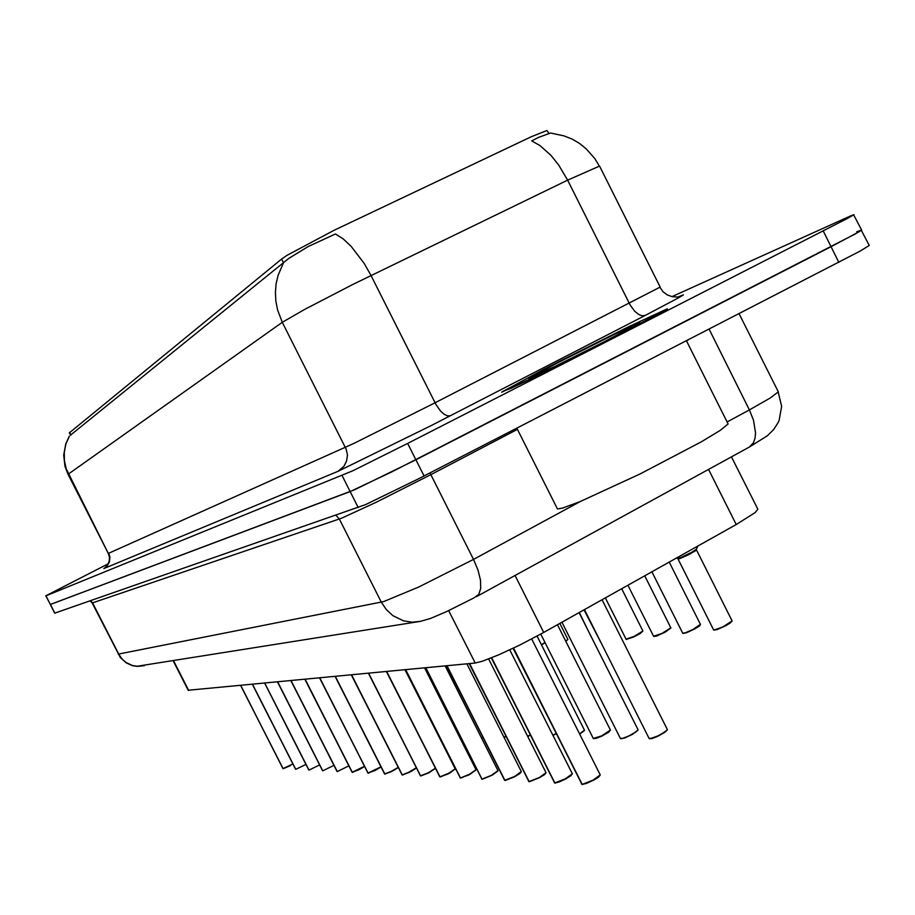 <?xml version="1.0" encoding="UTF-8"?>
<svg xmlns="http://www.w3.org/2000/svg" width="915" height="915" viewBox="0 0 915 915"><rect width="100%" height="100%" fill="white"/><g stroke="black" fill="none" stroke-linecap="round" stroke-linejoin="round"><path stroke-width="1.37" d="M731.462 456.825L757.837 509.152L755.092 512.64L736.186 524.569L542.652 633.077L519.743 645.052L498.755 654.797L482.399 661.202L475.182 663.032L188.158 690.299M548.714 133.247L546.918 130.468L531.158 136.77L334.158 230.214L287.036 255.342L281.546 259.059L69.403 432.806M612.57 338.23L667.47 308.95L628.708 326.655L543.636 369.385L501.592 392.192L539.461 374.784L612.57 338.23M335.405 234L308.161 246.57L288.797 258.419L70.569 435.117M108.279 563.777L45.83 595.814L50.279 604.506L354.357 489.868L415.868 459.73L831.037 246.741L858.968 231.872L861.598 229.997L856.726 231.838M599.382 166.084L594.91 158.638L586.343 148.87L579.55 143.483L572.058 139.137L564.029 135.9L550.521 132.995L538.352 137.467L531.718 140.864L539.85 145.428L550.796 155.253L558.573 164.975L567.62 180.175L353.076 284.325L304.981 309.236L282.3 322.343L277.554 309.899L275.861 301.207L275.392 292.4L276.147 283.65L278.126 275.152L283.284 263.223M45.75 595.894L352.847 470.71L407.667 443.478L847.427 218.445L853.912 214.693L850.046 216.112L672.056 296.586M45.979 595.814L54.671 613.153L365.52 504.6L418.121 479.014L860.409 250.996L869.25 245.437L861.347 230.363M54.809 613.107L50.394 604.46L350.148 491.63L391.769 471.911L855.159 234.034L861.598 229.997L853.672 214.876M581.563 784.052L582.363 784.51M594.018 779.957L586.424 783.503L582.215 784.361L592.989 780.186L600.183 774.913L531.707 638.979M690.596 553.678L678.072 558.916L688.812 554.604L696.361 549.686L690.596 553.678M677.443 558.436L679.49 558.676L687.634 555.199L695.366 550.83L696.326 549.274M676.231 558.173L680.783 557.567L691.889 552.237L696.258 549.343L697.779 546.095M554.25 782.634L554.993 783.057M572.287 773.815L570.697 775.84L565.31 779.134L558.882 782.085L554.856 782.931L565.218 778.859L572.275 773.747L509.792 649.822M528.573 781.296L529.27 781.696M546.049 772.706L544.505 774.662L539.198 777.887L529.122 781.559L539.118 777.624L546.038 772.66L488.667 658.937M504.382 780.038L505.034 780.415M521.184 772.02L513.738 777.167L504.886 780.278L514.539 776.446L521.333 771.631L466.913 663.821M481.553 778.859L482.171 779.203M492.281 775.154L482.033 779.065L491.355 775.348L498.023 770.67L445.113 665.914M558.161 361.951L502.861 391.368L511.611 388.04L539.93 374.532L626.638 330.978L666.852 309.087L628.25 326.895L558.161 361.951M556.961 508.111L557.407 508.992L562.645 508.054L580.247 501.489L640.031 473.959L701.062 441.922L720.254 430.359L728.134 424.011L686.479 340.849L688.034 340.06M603.145 342.336L639.997 322.732L615.04 334.044L556.56 363.415L528.71 378.581L555.085 366.377L603.145 342.336M459.993 777.727L460.565 778.059M475.857 770.098L468.697 774.982L460.439 777.944L469.441 774.307L475.994 769.755L424.514 667.881M439.623 776.492L440.126 776.972M455.007 769.218L447.984 773.987L439.978 776.846L448.716 773.324L455.155 768.886L405.013 669.746M420.271 775.497L420.74 775.954M435.243 768.383L428.357 773.026L420.603 775.817L428.243 772.809L435.323 768.268M401.891 774.548L402.348 774.971M416.348 768.005L408.948 772.523L402.211 774.845L408.811 772.317L416.256 767.822M384.426 773.655L384.86 774.044M393.541 770.476L398.219 767.525L390.511 772.02L384.723 773.918L391.128 771.448L398.128 767.342M368.31 773.186L380.972 767.022L375.184 770.453L368.093 773.038L380.88 766.839M352.458 772.34L364.536 766.518L359.137 769.675L352.241 772.203L364.445 766.335M337.326 771.539L348.787 765.844M322.892 770.773L333.838 765.363M309.087 770.041L319.552 764.883M295.877 769.343L305.896 764.425M290.375 765.603L283.021 768.543L292.823 763.968M337.99 471.317L103.875 568.524L106.918 566.271L109.491 561.936L109.926 556.892L108.794 553.255L354.094 443.306L433.584 403.526L660.138 287.116L599.542 166.072L567.62 180.175L630.149 305.187L634.633 311.26L638.395 314.36L642.033 315.812L645.144 315.458L431.171 425.624L337.99 471.317L343.937 466.295L346.613 461.023L347.414 455.121L346.247 449.242L282.3 322.343L68.099 474.279L108.336 553.449L66.235 468.812L64.347 460.588L64.233 452.182L65.903 443.958L69.266 436.306M108.325 553.426L109.468 557.201L109.262 561.124L107.741 564.704L105.065 567.609L106.026 567.106M450.454 415.753L447.607 415.925L444.152 414.255L440.504 410.926L436.009 404.579L370.998 275.495L364.181 263.44L351.28 246.455L343.239 238.975L335.462 233.977M678.175 296.86L683.436 294.847L679.33 297.398L645.144 315.458M118.218 654.076L383.648 601.635L418.807 586.915L473.478 559.374L430.805 474.679L376.076 502.289L341.489 518.233L92.175 602.996M335.988 515.351L339.328 519.034L381.383 602.219L386.359 609.664L392.924 615.658L403.481 620.77L412.116 622.154L420.889 621.296M778.185 392.112L781.65 406.409L779.065 420.443L777.807 423.199L773.633 429.593L767.342 435.757L749.225 447.092L753.354 442.837L754.944 438.457L755.515 433.058L753.502 420.191L749.419 409.931L770.236 398.014L778.31 391.872L739.148 313.742M90.516 600.686L92.507 602.745L118.71 654.145L121.809 658.731L125.915 662.414L132.538 665.548L137.971 666.383L144.376 665.617M517.41 429.352L430.805 474.679L430.004 472.906M90.173 600.812L92.198 603.042L120.357 657.496L126.121 662.815L132.481 665.628L136.529 666.326L420.214 621.434L430.267 618.506L446.211 611.815L473.89 598.01L478.774 594.418L480.741 588.494L480.466 580.087L477.962 570.034L473.478 559.374L580.682 501.317M600.034 775.394L594.052 779.946M649.112 738.439L651.789 738.325L658.068 735.786L665.091 731.84L667.355 729.575L602.116 599.737M667.207 730.044L659.303 735.511L649.627 738.748M713.608 629.863L716.354 629.577L722.839 626.855L732.069 620.93L696.441 549.835M731.897 621.354L726.396 625.368M732.08 621.033L730.113 623.149L724.017 626.603L714.077 630.115M572.127 774.193L566.248 778.631M545.889 773.072L540.113 777.395M497.874 771.036L492.304 775.142M620.381 738.439L622.921 738.302L628.96 735.843L635.799 732.011L638.052 729.804L579.115 612.627M637.904 730.239L632.345 734.413L638.052 729.884M632.322 734.436L624.819 737.925L620.862 738.702M593.32 738.428L601.567 735.889L610.454 730.033L557.475 624.762M610.305 730.433L602.711 735.626L593.778 738.68M579.527 733.956L584.433 730.227L537.048 636.142M584.296 730.616L579.653 734.185L584.445 730.284M552.843 735.225L556.068 733.453M556.183 733.681L554.421 734.676L556.183 733.681M554.399 734.688L552.957 735.454L554.41 734.688M527.681 736.278L530.231 735.019M530.345 735.248L527.795 736.506L530.345 735.248M503.925 737.17L505.858 736.301M505.972 736.518L504.039 737.387L505.972 736.529M416.336 767.982L411.281 771.311M481.473 737.902L482.823 737.364M482.926 737.57L481.576 738.096L482.926 737.57M460.165 738.428L461.011 738.188M460.256 738.611L461.103 738.382L460.245 738.599M682.659 633.157L685.266 632.86L692.644 629.669L700.455 624.385L699.655 625.849L694.931 628.799L700.364 624.876M694.92 628.811L687.016 632.517L683.105 633.386M653.539 636.268L662.014 633.409L670.855 627.816L644.755 575.821M670.684 628.193L665.354 632.013M670.867 627.884L664.244 632.608L653.962 636.463M626.077 639.185L634.232 636.405L642.89 630.961L621.685 588.757M642.719 631.327L635.296 636.188L626.5 639.368M591.376 637.023L579.321 612.512M565.722 641.163L567.849 639.368L559.82 623.447M567.689 639.711L565.836 641.381L567.86 639.436M541.394 644.778L545.008 642.456M545.1 642.627L541.508 644.995L545.1 642.639M69.288 436.112L65.743 443.866L63.753 455.052L65.011 466.353L68.053 474.347M659.909 287.321L663.055 291.748L667.39 294.962L672.353 296.643L677.638 296.998M513.132 648.255L582.169 784.521M600.194 774.994L598.524 777.132L594.041 779.957L582.5 784.544M667.367 729.667L665.136 732.137L657.142 736.541L651.812 738.599L649.215 738.634L584.399 609.664M678.072 558.916L713.7 630.058L716.971 629.657L726.384 625.38M491.332 657.885L554.81 783.068M566.236 778.642L555.119 783.091M469.166 663.604L529.087 781.707M540.102 777.407L529.385 781.73M446.657 665.765L504.863 780.415M521.344 771.665L519.937 773.472L514.47 776.801L505.149 780.438M425.429 667.79L482.011 779.203M498.035 770.693L492.293 775.142L482.285 779.225M561.936 622.257L620.473 738.611L624.876 737.913L632.334 734.425M610.465 730.09L608.486 732.297L601.555 736.198L596.408 738.325L593.4 738.588L540.799 634.095M405.368 669.711L460.405 778.059M476.006 769.767L470.367 774.113L460.68 778.082M386.382 671.53L439.966 776.972M455.155 768.897L449.608 773.129L440.218 776.995M368.379 673.257L420.591 775.954M435.38 768.383L429.032 772.683L420.843 775.966M351.303 674.893L402.2 774.971M411.27 771.322L402.44 774.994M335.073 676.448L384.723 774.044M393.53 770.476L384.952 774.067M319.621 677.924L368.093 773.164M304.901 679.33L352.241 772.329M290.867 680.68L337.12 771.517M277.451 681.961L322.686 770.75M264.641 683.185L308.893 770.018M252.38 684.363L295.682 769.321M240.634 685.484L283.032 768.657M290.364 765.603L283.215 768.669M651.903 571.818L682.773 633.374L685.758 632.986L694.931 628.799M627.942 585.257L653.607 636.417L656.387 636.108L665.342 632.025M642.89 631.018L640.409 633.363L633.946 636.851L626.249 639.425L605.353 597.918M584.044 609.87L600.778 642.273M581.951 784.349L513.326 648.163M582.215 784.361L513.532 648.06M554.593 782.897L491.515 657.816M554.845 782.908L491.721 657.736M528.881 781.536L469.349 663.592M529.122 781.559L469.567 663.569M504.668 780.266L446.829 665.743M504.886 780.278L447.035 665.72M481.816 779.054L425.578 667.778M482.033 779.065L425.772 667.756M460.234 777.91L405.505 669.7M460.428 777.922L405.688 669.688M439.795 776.835L386.507 671.519M439.978 776.846L386.679 671.507M420.42 775.806L368.493 673.246M420.603 775.817L368.665 673.234M402.04 774.833L351.406 674.881M402.211 774.845L351.566 674.87M384.563 773.907L335.165 676.437M384.723 773.918L335.313 676.425M367.933 773.038L319.712 677.912M368.093 773.038L319.85 677.901M352.092 772.191L304.981 679.33M352.241 772.203L305.118 679.319M336.972 771.402L290.936 680.668M337.12 771.402L291.062 680.657M322.549 770.636L277.519 681.961M322.675 770.636L277.645 681.938M308.744 769.904L264.709 683.185M308.881 769.915L264.824 683.173M295.545 769.206L252.437 684.363M295.671 769.218L252.551 684.351M282.907 768.543L240.691 685.484M283.021 768.543L240.805 685.472M515.031 575.466L543.727 632.471M69.632 432.463L70.981 435.117M281.546 259.059L283.513 262.971M448.739 610.637L475.182 663.032M708.599 469.361L736.186 524.569M173.633 660.916L188.673 690.459M342.061 475.628L358.234 507.619M407.667 443.478L424.057 475.972M823.26 231.06L838.826 262.422M727.013 422.067L749.419 409.931L709.148 329.183M69.368 432.749L70.695 435.346M173.232 660.985L188.216 690.413M749.225 447.092L476.326 596.683M557.407 508.992L516.826 428.209M700.455 624.385L669.242 562.096"/></g></svg>
